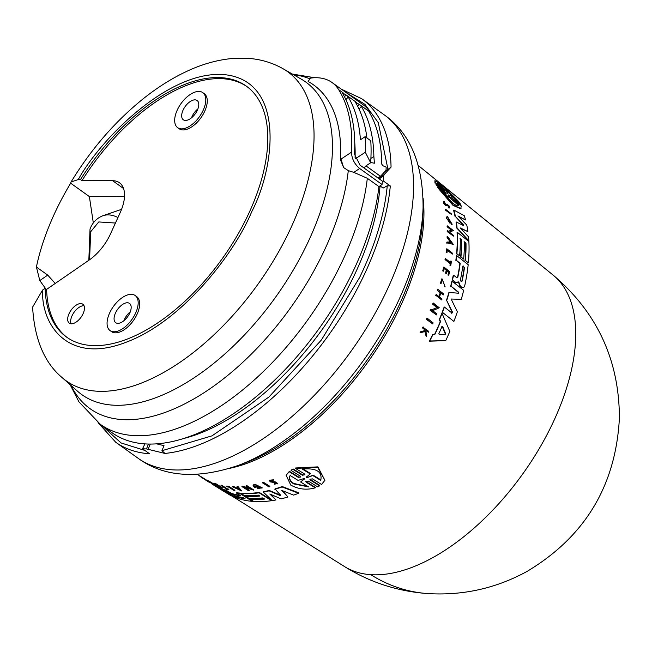 <?xml version="1.0" encoding="UTF-8"?>
<svg xmlns="http://www.w3.org/2000/svg" width="652" height="652" viewBox="0 0 652 652"><rect width="100%" height="100%" fill="white"/><g stroke="black" fill="none" stroke-linecap="round" stroke-linejoin="round"><path stroke-width="0.98" d="M370.743 574.665A179.553 145.404 93.8 0 0 427.883 593.581C397.859 591.446 370.083 582.448 344.558 566.588L344.549 566.58A179.308 94.043 -54.4 0 0 370.743 574.665A179.308 94.043 -54.4 0 0 554.534 419.309A179.308 94.043 -54.4 0 0 553.124 275.095L418.372 165.567M379.195 178.86L383.702 175.885A211.256 110.799 125.6 0 1 383.303 180.938L390.312 185.959A211.256 110.799 125.6 0 1 366.098 270.727A211.256 110.799 125.6 0 1 362.333 278.73A211.256 110.799 125.6 0 1 164.989 453.442L161.924 450.719L164.019 445.666L156.659 443.849M45.713 288.763L39.805 280.564L36.406 267.018A178.493 93.619 125.6 0 1 53.863 215.021A178.493 93.619 125.6 0 1 70.669 183.196L71.076 181.957L78.264 179.561L80.489 179.569A154.345 80.954 125.6 0 1 246.236 86.072A154.345 80.954 125.6 0 1 249.529 211.802A154.345 80.954 125.6 0 1 66.602 337.117A154.345 80.954 125.6 0 1 45.11 288.331L46.602 289.398A154.345 80.954 -54.4 0 0 67.36 337.646M78.264 179.561C100.995 138.061 173.188 65.192 229.634 75.379C285.796 86.121 273.644 170.164 251.68 211.802C234.5 253.563 181.884 321.974 125.445 342.487C68.68 364.354 41.369 325.87 42.535 290.107L32.6 307.116C34.499 339.146 44.303 362.602 62.005 377.5L77.588 391.265A192.267 100.84 125.6 0 0 117.621 405.299A192.267 100.84 125.6 0 0 309.708 238.542A192.267 100.84 125.6 0 0 301.028 78.998L282.968 68.688A190.139 99.723 125.6 0 1 291.55 226.472A190.139 99.723 125.6 0 1 62.005 377.5M424.688 330.735L424.444 329.496L422.447 327.899A189.553 99.414 -54.4 0 0 422.814 327.133L428.804 331.436A189.528 99.406 -54.4 0 1 428.437 332.21L426.261 330.466A189.699 99.495 -54.4 0 1 425.87 331.289L426.726 335.723A189.528 99.406 -54.4 0 1 426.237 336.717L425.21 331.338L420.377 332.659A189.985 99.642 125.6 0 0 420.882 331.64L425.047 330.54L424.794 329.301L422.806 327.703A189.985 99.642 -54.4 0 0 423.172 326.929M428.437 332.21L425.903 330.67M426.237 336.717L424.851 331.534L420.018 332.854A189.553 99.414 -54.4 0 0 420.524 331.844L420.882 331.64M315.234 487.843L315.438 487.427L306.342 481.787L306.138 482.211L315.234 487.843C306.676 490.255 298.518 489.334 290.759 485.08L286.122 475.251L289.203 471.714L298.298 477.354L300.776 476.995L300.458 476.237L291.102 470.442L291.305 470.019L293.229 469L302.601 474.795L304.215 474.958M291.102 470.442L293.025 469.424L302.389 475.218L304.892 474.795L304.59 474.02L295.478 468.397L295.69 467.965L317.891 466.873L324.916 480.32L321.534 484.477L312.43 478.861L309.92 479.293L310.23 480.059L319.594 485.854L317.671 486.881L308.298 481.086L305.821 481.453L306.138 482.211M310.23 480.059L310.442 479.636L319.806 485.422L319.594 485.854M286.228 475.047L289.406 471.298L298.502 476.93L300.164 477.117M262.438 482.806L262.626 482.423A189.577 99.43 -54.4 0 0 263.343 482.211L269.871 486.302L269.683 486.694A189.528 99.406 125.6 0 1 268.966 486.897L262.438 482.806A190.001 99.658 125.6 0 0 263.155 482.602L269.683 486.694M226.146 486.441L226.334 486.066A189.553 99.414 -54.4 0 0 228.738 486.335L234.94 490.239L234.761 490.614A189.528 99.406 125.6 0 1 234.149 490.557L228.567 487.036A189.936 99.617 -54.4 0 1 226.766 486.824L226.146 486.441A189.985 99.642 125.6 0 0 228.559 486.71L234.761 490.614M221.012 485.553L221.199 485.178A189.553 99.414 -54.4 0 0 221.762 485.3L227.442 488.87A189.137 99.202 -54.4 0 0 228.616 489.106L228.958 489.807A189.528 99.406 125.6 0 1 226.13 489.22L225.608 488.886A189.569 99.422 -54.4 0 0 226.692 489.13L221.012 485.553A189.985 99.642 -54.4 0 0 221.582 485.675L227.255 489.253A189.569 99.422 125.6 0 0 228.436 489.481L228.958 489.807M208.012 481.274L207.401 480.434C207.678 480.027 220.482 488.046 212.422 483.597M270.653 480.646L272.593 481.657L275.103 481.771L277.768 483.482L274.305 484.232L274.916 483.425L274.305 484.232M269.708 480.198L273.538 479.791L269.512 480.597L270.221 481.877L275.005 482.651L276.521 483.613L274.72 483.825M213.652 483.491L213.832 483.116A189.553 99.414 -54.4 0 0 216.179 483.882L222.381 487.786L222.193 488.161A189.528 99.406 -54.4 0 1 219.854 487.394L219.333 487.06A189.569 99.422 125.6 0 0 221.175 487.68L219.333 486.514A189.699 99.495 -54.4 0 1 217.483 485.903L216.717 485.422A189.756 99.528 125.6 0 0 218.567 486.042L216.048 484.452A189.944 99.626 -54.4 0 1 214.198 483.841L213.652 483.491A189.985 99.642 -54.4 0 0 215.991 484.265L222.193 488.161M197.401 474.387L203.098 477.957A189.553 99.414 -54.4 0 0 203.188 478.014L207.32 480.597M236.978 486.832L237.157 486.449A189.577 99.43 -54.4 0 0 237.939 486.433L241.623 490.948L232.495 486.791A190.001 99.658 -54.4 0 0 233.253 486.816L236.374 488.234A189.838 99.569 -54.4 0 0 237.442 488.242A189.838 99.569 -54.4 0 0 238.298 488.242L236.978 486.832A190.001 99.658 -54.4 0 0 237.76 486.808L241.623 490.948M232.495 486.791L232.674 486.416A189.577 99.43 -54.4 0 0 233.44 486.441L236.554 487.859A189.414 99.34 -54.4 0 0 237.947 487.867M246.146 486.156L246.326 485.781A189.577 99.43 -54.4 0 0 246.994 485.699L253.514 489.799L244.508 487.753L249.088 490.638A189.528 99.406 125.6 0 1 248.445 490.687L241.925 486.588A190.001 99.658 -54.4 0 0 242.568 486.531L250.865 489.13L246.146 486.156A190.001 99.658 125.6 0 0 246.806 486.074L253.335 490.174M245.934 488.161L249.276 490.263L249.088 490.638M241.925 486.588L242.112 486.213A189.577 99.43 -54.4 0 0 242.756 486.156L249.692 488.389M253.09 485.43L253.905 484.542A189.577 99.43 -54.4 0 0 255.071 484.297L262.202 487.835L257.198 488.609L257.491 487.696L260.45 487.761M256.407 486.188L256.228 486.571A189.814 99.552 -54.4 0 1 254.834 486.84L255.022 486.457A189.382 99.332 -54.4 0 0 256.407 486.188L256.88 486.979A189.765 99.528 125.6 0 1 254.467 487.435L253.09 485.438L253.718 484.925A190.001 99.658 -54.4 0 0 254.883 484.68L262.014 488.218M245.698 496.384A188.876 99.063 -54.4 0 0 259.879 496.05L258.404 495.121A188.982 99.12 125.6 0 1 244.223 495.455L241.264 493.588A189.202 99.234 -54.4 0 0 259.097 492.798L271.623 500.679A188.281 98.754 125.6 0 1 253.791 501.478L250.482 499.399A188.526 98.876 -54.4 0 0 264.663 499.065L262.821 497.908A188.664 98.949 125.6 0 1 248.64 498.234L245.877 496.009A188.444 98.835 -54.4 0 0 259.382 495.74M241.264 493.588L241.444 493.214A188.77 99.006 -54.4 0 0 259.276 492.423L271.811 500.304L271.623 500.679M250.482 499.399L250.661 499.024A188.094 98.656 -54.4 0 0 264.174 498.756M231.607 493.466L231.427 493.849L226.383 490.883A189.202 99.234 125.6 0 1 223.44 489.88L223.628 489.497A188.77 99.006 -54.4 0 0 226.562 490.508L231.607 493.466A188.444 98.835 -54.4 0 0 240.091 495.357M231.427 493.849A188.876 99.063 -54.4 0 0 240.914 495.879L236.521 493.108L236.7 492.733A188.77 99.006 -54.4 0 0 240.034 493.108L252.568 500.997L252.381 501.372A188.281 98.754 125.6 0 1 237.727 498.381L223.44 489.88M280.613 495.333L275.03 488.894A188.77 99.006 -54.4 0 0 282.21 486.539L298.803 492.855L298.608 493.262A188.281 98.754 -54.4 0 1 293.636 495.112L281.745 490.426L287.931 496.987A188.281 98.754 125.6 0 1 281.093 498.845L269.822 493.996L275.951 499.954A188.281 98.754 125.6 0 1 272.251 500.589L263.31 492.097A189.202 99.234 -54.4 0 0 269.072 490.842L279.692 495.357L280.735 494.738M282.634 490.777L287.931 496.987M270.857 494.452L275.951 499.954M263.31 492.097L263.498 491.714A188.77 99.006 -54.4 0 0 269.26 490.459L279.879 494.966M214.989 484.868L214.801 485.251A188.77 99.006 -54.4 0 0 216.391 486.188L219.797 488.25M228.061 493.58L219.748 488.356L219.936 487.973A188.77 99.006 -54.4 0 0 222.813 489.187L223.554 489.652M230.001 493.711L231.183 494.452M445.732 340.637L429.399 341.192A188.77 99.006 -54.4 0 0 432.553 334.769L434.794 334.549A189.088 99.177 -54.4 0 0 440.573 321.542L439.652 319.39A189.202 99.234 125.6 0 0 442.048 313.392L449.847 331.412A188.281 98.754 125.6 0 1 445.732 340.637L429.758 340.988A189.202 99.234 -54.4 0 0 432.904 334.574M434.534 334.549A188.664 98.949 -54.4 0 0 436.318 330.694A188.664 98.949 -54.4 0 0 440.239 321.729L440.573 321.542M272.593 481.657L270.939 481.632L270.498 480.834L273.343 480.19M289.406 471.298L289.203 471.714M457.419 282.471L454.86 282.186L457.419 282.471L458.193 281.688M446.359 204.997L445.675 204.712L444.411 201.672C443.124 201.68 443.596 202.902 445.838 205.339L446.995 205.779L445.512 205.527C443.27 203.082 442.789 201.859 444.085 201.851M446.107 205.135L447.011 204.402L446.433 204.956L445.675 204.712M443.458 201.753L444.411 201.672M451.746 197.605L453.091 199.382L461.331 205.959L460.695 208.746L452.993 205.347L437.386 187.32L445.976 193.709L445.169 192.193L436.685 185.421L435.935 184.108L444.419 190.889L443.539 189.43L435.3 182.837L434.925 180.62L444.737 187.442L458.861 201.696L450.304 195.282M461.029 208.55L453.327 205.16L437.736 187.124M460.752 204.646L451.917 198.069L460.752 204.646L459.994 203.342L450.116 194.834M239.561 489.587L236.904 488.478A189.814 99.552 -54.4 0 0 237.817 488.487A189.814 99.552 -54.4 0 0 238.518 488.478L239.561 489.587M236.032 496.808L234.19 495.642A188.664 98.949 -54.4 0 0 243.261 497.647L245.103 498.813A188.526 98.884 125.6 0 1 236.032 496.808L236.211 496.425A188.102 98.656 -54.4 0 0 245.005 498.397M234.614 495.634L236.211 496.425M307.084 477.655L306.326 477.191L310.213 473.931L302.308 469.057C316.407 467.859 322.553 471.649 320.735 480.41L312.821 475.536L313.033 475.104L307.084 477.655L312.821 475.536M306.538 476.767L307.296 477.231M308.543 486.914L293.596 483.865C289.675 481.257 288.534 478.47 290.148 475.495L298.078 480.418L303.62 478.641L304.354 479.098L300.613 481.991L308.543 486.914M290.352 475.08C288.73 478.046 289.871 480.834 293.791 483.458L307.98 486.563M463.287 266.032L464.151 267.817A188.102 98.656 -54.4 0 1 461.82 281.257L461.062 281.485L460.451 279.749A188.664 98.949 -54.4 0 0 462.773 266.309L463.059 265.812L464.46 267.646A188.526 98.884 125.6 0 1 462.138 281.077L461.062 281.485M439.179 334.517L438.877 333.628A188.876 99.063 -54.4 0 0 441.991 326.619L442.708 326.57L445.601 333.563L445.186 334.5L439.179 334.517M437.492 183.668C439.228 183.008 444.778 187.458 454.134 197.002L446.995 191.28L447.965 193.725L444.64 189.39L437.671 183.334M448.535 195.038L451.722 199.52L458.918 205.258C458.356 206.505 456.213 205.73 452.472 202.927L442.219 191.949L449.415 197.678L448.519 194.94M164.989 453.442L146.455 448.918A211.256 110.799 125.6 0 1 142.543 448.747L149.561 453.768A211.256 110.799 125.6 0 1 115.73 442.252L138.183 458.323A211.256 110.799 125.6 0 0 384.786 294.794A211.256 110.799 125.6 0 0 388.551 286.79A211.256 110.799 125.6 0 0 384.052 114.711C410.141 133 423.148 163.945 423.075 207.556A201.158 105.502 125.6 0 1 399.35 298.86A201.158 105.502 125.6 0 1 395.756 306.489A201.158 105.502 125.6 0 1 238.656 465.283C197.409 479.424 163.921 477.109 138.183 458.323M380.026 185.885A198.542 104.133 125.6 0 1 356.929 269.643A198.542 104.133 125.6 0 1 183.562 438.543M142.543 448.747L144.907 443.882A205.649 107.865 125.6 0 1 111.981 432.675L100.375 424.37L78.908 401.811L70.131 384.672M144.907 443.882A205.649 107.865 -54.4 0 0 148.477 444.045L146.455 448.918M343.628 167.58L340.352 159.553A194.483 102.005 -54.4 0 0 308.143 81.476L310.393 78.11A86.227 45.224 125.6 0 1 332.007 82.494A86.227 45.224 125.6 0 1 338.649 89.634A209.968 110.123 125.6 0 1 351.542 152.136L341.004 159.121L343.628 167.58L348.29 170.62L353.832 172.364L367.32 178.289L378.926 186.594A205.649 107.865 125.6 0 1 355.699 265.698A205.649 107.865 125.6 0 1 148.477 444.045M135.624 313.074A21.557 11.304 125.6 0 1 110.074 330.58A21.557 11.304 125.6 0 1 109.617 313.017A21.557 11.304 125.6 0 1 135.168 295.519A21.557 11.304 125.6 0 1 135.624 313.074M135.168 295.519L136.659 296.587A21.557 11.304 125.6 0 1 137.116 314.142A21.557 11.304 125.6 0 1 111.565 331.648L110.074 330.58M203.228 110.18A21.557 11.304 125.6 0 1 177.678 127.678A21.557 11.304 125.6 0 1 177.222 110.123A21.557 11.304 125.6 0 1 202.772 92.617A21.557 11.304 125.6 0 1 203.228 110.18M202.772 92.617L204.263 93.684A21.557 11.304 125.6 0 1 204.72 111.247A21.557 11.304 125.6 0 1 179.17 128.746L177.678 127.678M69.039 313.677A11.638 6.104 125.6 0 1 82.837 304.223A11.638 6.104 125.6 0 1 83.081 313.71A11.638 6.104 125.6 0 1 69.291 323.164A11.638 6.104 125.6 0 1 69.039 313.677M84.018 305.731A11.638 6.104 -54.4 0 0 72.03 315.812A11.638 6.104 -54.4 0 0 71.092 323.791M130.302 311.77A11.858 6.218 -54.4 0 0 124.426 319.439A11.858 6.218 -54.4 0 0 123.888 320.735M115.469 313.033A11.858 6.218 125.6 0 1 129.52 303.408A11.858 6.218 125.6 0 1 129.772 313.066A11.858 6.218 125.6 0 1 115.722 322.691A11.858 6.218 125.6 0 1 115.469 313.033M197.906 108.868A11.858 6.218 -54.4 0 0 192.03 116.537A11.858 6.218 -54.4 0 0 191.492 117.833M183.073 110.131A11.858 6.218 125.6 0 1 197.124 100.506A11.858 6.218 125.6 0 1 197.377 110.164A11.858 6.218 125.6 0 1 183.326 119.789A11.858 6.218 125.6 0 1 183.073 110.131M123.546 188.534L112.609 180.702A36.651 19.218 125.6 0 1 119.422 182.731A36.651 19.218 125.6 0 1 120.204 212.585L110.432 234.035A36.651 19.218 125.6 0 1 89.12 260.091L46.602 289.398M121.5 209.512A45.273 26.324 -108.9 0 0 119.471 210.058L102.877 215.747A45.273 26.324 71.1 0 1 108.069 214.899A45.273 26.324 71.1 0 1 117.947 217.532M246.978 86.618A154.345 80.954 -54.4 0 0 81.981 180.637L80.489 179.569M112.609 180.702L81.981 180.637M70.669 183.196L89.373 196.578L124.499 196.651M89.373 196.578L93.326 222.984M42.535 290.107L45.11 288.331M39.805 280.564L47.718 275.111L36.406 267.018M47.718 275.111L55.241 283.441M378.926 186.594L382.056 184.516A209.968 110.123 -54.4 0 0 382.374 181.46A209.968 110.123 -54.4 0 0 382.398 181.158L360.01 165.135L354.525 154.271A209.968 110.123 -54.4 0 0 342.259 92.788L346.106 94.972L348.225 97.058A209.968 110.123 125.6 0 1 360.426 139.789L365.096 136.684L370.768 140.742A216.431 113.513 125.6 0 1 370.638 162.764L365.959 165.869L380.491 176.276L385.691 170.726L386.114 169.43A209.968 110.123 125.6 0 0 386.123 167.132L382.773 165.673L381.648 163.962A209.968 110.123 125.6 0 0 369.122 112.014L369.024 111.631M366.929 137.996A209.968 110.123 -54.4 0 0 355.397 102.185L359.244 104.369L361.363 106.463A209.968 110.123 125.6 0 1 373.865 156.447L374.411 163.228L370.662 162.478M365.096 136.684A216.431 113.513 125.6 0 1 365.316 152.218L370.638 162.764M355.079 157.996A202.201 106.056 -54.4 0 0 354.761 142.739M351.542 152.136C351.64 158.485 354.346 163.937 359.668 168.493L353.832 172.364M377.94 177.963L380.491 176.276M370.898 158.412L373.865 156.447M382.056 184.516L359.668 168.493M369.122 112.014L369.994 112.062L369.488 112.625M332.007 82.494L363.351 104.923A86.227 45.224 125.6 0 1 369.994 112.062L359.244 104.369L357.622 106.178M383.303 180.938L382.374 181.46M383.702 175.885L384.207 174.54L391.061 167.083L384.354 172.177M380.01 185.877L383.099 188.086L387.272 185.755C384.435 214.589 375.202 245.201 359.578 277.581L321.371 340.026L268.934 397.044L211.973 435.854L161.924 450.719M380.206 176.464L378.453 178.33L384.207 174.54M390.312 185.959L387.272 185.755M458.568 205.445L451.722 199.52M449.204 195.576L451.38 199.716M449.415 197.678L443.124 193.131M446.995 191.28L447.182 192.756M451.966 195.266L437.533 183.489M451.2 243.139L449.415 240.678M444.835 334.696L445.251 333.759L442.366 326.766L441.648 326.807M304.565 478.674L300.613 481.991M313.033 475.104L320.947 479.97L320.735 480.41L320.971 479.953M302.52 468.625L310.425 473.491L310.213 473.931M237.931 488.487L238.958 488.951M449.725 240.507L451.51 242.96L449.611 242.528A189.814 99.552 -54.4 0 0 449.725 240.507M306.31 477.639L306.326 477.191M445.512 209.202L451.469 213.929A189.528 99.406 125.6 0 1 451.6 214.598L445.634 209.879A190.001 99.658 125.6 0 0 445.512 209.202L445.186 209.382A189.577 99.43 -54.4 0 1 445.316 210.058L445.634 209.879M444.933 191.158L444.419 190.889M446.506 193.97L445.976 193.709M432.675 323.881L426.742 319.146A189.985 99.642 -54.4 0 0 427.174 318.16L433.115 322.895A189.504 99.389 125.6 0 1 432.675 323.881L426.4 319.341A189.553 99.414 -54.4 0 0 426.832 318.347L427.174 318.16M446.441 252.071L447.003 252.511A189.936 99.617 -54.4 0 0 447.305 250.042L452.431 254.076A189.528 99.406 125.6 0 0 452.521 253.261L446.84 248.779A189.985 99.642 125.6 0 1 446.441 252.071L446.131 252.242A189.553 99.414 -54.4 0 0 446.53 248.95L446.84 248.779M445.487 258.575L450.687 262.674A189.569 99.422 125.6 0 0 450.964 260.963L451.445 261.346A189.528 99.406 125.6 0 1 450.744 265.494L450.263 265.12A189.569 99.422 -54.4 0 0 450.548 263.506L445.349 259.406A189.985 99.642 -54.4 0 0 445.487 258.575L445.169 258.746A189.553 99.414 -54.4 0 1 445.031 259.577L445.349 259.406M440.589 283.408L441.192 283.286L440.589 283.408L441.934 278.673L445.153 286.904L442.406 279.521M441.192 283.286L442.252 279.521L444.811 286.065M447.622 205.127L447.068 205.722M447.59 205.152L449.008 208.151L449.195 207.181M449.008 208.151L449.334 207.972C450.133 206.896 449.358 205.706 447.011 204.402L446.677 204.581M445.895 273.001L446.587 273.547A189.699 99.495 -54.4 0 0 447.239 270.588L448.935 271.925A189.569 99.422 125.6 0 1 448.283 274.883L448.763 275.266A189.528 99.406 -54.4 0 0 449.578 271.525L443.898 267.043A189.985 99.642 -54.4 0 1 443.083 270.776L443.58 271.175A189.944 99.626 -54.4 0 0 444.232 268.216L446.547 270.042A189.756 99.528 125.6 0 1 445.895 273.001L445.577 273.172A189.325 99.3 -54.4 0 0 446.229 270.213L446.547 270.042M437.704 290.393A189.985 99.642 -54.4 0 0 437.997 289.48L443.67 293.97A189.528 99.406 -54.4 0 1 443.376 294.883L440.85 292.878A189.732 99.511 -54.4 0 1 439.489 297.027L442.015 299.032A189.528 99.406 125.6 0 1 441.697 299.961L436.033 295.47A189.985 99.642 -54.4 0 0 436.343 294.541L439.155 296.766A189.756 99.528 -54.4 0 0 440.516 292.618L437.386 290.572A189.553 99.414 -54.4 0 0 437.671 289.659L437.997 289.48M447.435 236.366L453.262 244.345L447.068 242.943A190.001 99.658 -54.4 0 0 447.142 241.973L449.261 242.446A189.838 99.569 -54.4 0 0 449.391 240.042L447.402 237.32A190.001 99.658 -54.4 0 0 447.435 236.366L447.125 236.537A189.577 99.43 -54.4 0 1 447.093 237.491L447.402 237.32M447.517 230.661L448.299 231.281L451.763 230.026L447.435 226.611A190.001 99.658 125.6 0 0 447.402 225.869L453.376 230.588L449.293 232.063L453.49 235.38A189.528 99.406 125.6 0 1 453.499 236.122L447.517 231.411A190.001 99.658 -54.4 0 0 447.517 230.661L447.207 230.841A189.577 99.43 -54.4 0 1 447.207 231.582L447.517 231.411M430.923 309.227L431.697 309.839L437.28 307.41L432.969 303.987A189.985 99.642 -54.4 0 0 433.327 303.033L439.277 307.76L432.692 310.629L436.873 313.954A189.504 99.389 125.6 0 1 436.481 314.916L430.54 310.189A189.985 99.642 -54.4 0 0 430.923 309.227L430.589 309.415A189.553 99.414 -54.4 0 1 430.198 310.376L430.54 310.189M451.266 223.008L448.005 217.556L449.391 221.892A189.814 99.552 -54.4 0 0 449.252 220.449L449.856 220.922A189.765 99.528 125.6 0 1 450.084 223.449L446.873 218.493A190.001 99.658 -54.4 0 0 446.742 217.295L447.215 216.374L451.917 224.231M465.993 243.098L464.305 241.762A188.664 98.949 125.6 0 1 463.645 259.072L460.948 256.945A188.876 99.063 -54.4 0 0 461.608 239.634L460.255 238.567A188.982 99.12 125.6 0 1 459.595 255.886L456.881 253.742A189.202 99.234 -54.4 0 0 457.386 232.373L468.869 241.436A188.281 98.754 125.6 0 1 468.364 262.797L465.332 260.409A188.526 98.876 -54.4 0 0 465.993 243.098L463.988 241.941M458.046 281.86L458.845 282.234L460.442 286.179L461.746 287.214L463.711 287.532L464.64 286.114A188.281 98.754 125.6 0 0 468.185 264.671L456.693 255.617A189.202 99.234 -54.4 0 1 456.156 260.164L460.19 263.343A188.876 99.063 -54.4 0 1 457.81 277.328L457.492 277.507A188.444 98.835 -54.4 0 0 459.88 263.514L460.19 263.343M454.86 282.186L452.512 279.904A189.202 99.234 125.6 0 0 453.572 275.177L456.791 277.711M452.512 279.904L455.177 282.006M456.376 222.022L463.474 225.568L463.336 224.744L455.414 216.497A189.202 99.234 -54.4 0 0 453.873 210.066L464.281 215.739A188.281 98.754 -54.4 0 1 465.544 219.952L457.932 215.926L466.767 225.07A188.281 98.754 125.6 0 1 467.916 231.607L460.328 227.964L468.527 236.823A188.281 98.754 125.6 0 1 468.829 240.759L457.06 227.874A189.202 99.234 -54.4 0 0 456.376 222.022L456.058 222.202A188.77 99.006 -54.4 0 1 456.75 228.053L457.06 227.874M451.836 298.918L451.649 300.099L457.378 311.795A188.281 98.754 125.6 0 1 453.89 321.428L442.447 312.341A189.202 99.234 -54.4 0 0 444.411 307.051L452.007 313.074L452.537 312.21L446.685 300.458A189.202 99.234 -54.4 0 0 449.187 292.446L458.486 293.229L458.56 292.145L450.956 286.13A189.202 99.234 -54.4 0 0 452.195 281.248L463.662 290.303A188.281 98.754 125.6 0 1 461.29 299.317L451.714 299.048L461.29 299.317M295.478 468.397L317.671 467.329L324.916 480.32M207.222 480.85C207.491 480.41 220.303 488.421 212.234 483.988L212.128 483.491M214.801 485.251L212.234 483.988M207.996 481.298L214.019 484.803M272.406 482.056L274.916 482.162L277.581 483.882M202.715 477.712L202.527 478.103A189.985 99.642 -54.4 0 0 202.853 478.307A189.985 99.642 -54.4 0 0 203 478.405L209.21 482.293A189.528 99.406 -54.4 0 1 209.121 482.236L202.853 478.307M200.082 476.066L199.944 476.351A189.985 99.642 -54.4 0 0 200.409 476.677L202.56 478.03M256.228 486.571L256.88 486.979M254.834 486.84L254.451 485.87L260.645 487.802L257.304 488.079M236.521 493.108A189.202 99.234 -54.4 0 0 239.855 493.482L252.381 501.372M274.842 489.285A189.202 99.234 -54.4 0 0 282.023 486.938L298.608 493.262M280.547 495.121L279.692 495.357M209.357 481.983L212.047 483.662M217.972 487.786L220.066 489.073M219.748 488.356A189.202 99.234 -54.4 0 0 222.625 489.57L235.16 497.452A188.281 98.754 125.6 0 1 229.952 495.088L218.624 488.185M212.055 483.849L211.99 483.988A189.202 99.234 -54.4 0 0 213.628 485.055A189.202 99.234 -54.4 0 0 216.203 486.571L227.752 493.377M445.316 210.058L451.6 214.598M443.539 189.43L435.3 182.837M450.271 195.307L458.861 201.696M434.941 183.041L434.925 180.62M445.169 192.193L436.685 185.421M436.335 185.616L435.935 184.108M446.995 250.213L452.431 254.076M446.131 252.242L447.003 252.511M450.964 260.963L450.654 261.142A189.137 99.202 -54.4 0 1 450.434 262.479M450.263 265.12L450.744 265.494M449.953 265.291A189.137 99.202 -54.4 0 0 450.239 263.685L450.548 263.506M450.239 263.685L445.031 259.577M445.153 286.904L444.493 286.244M440.271 283.587L441.934 278.673M443.58 271.175L443.083 270.776M442.765 270.955A189.553 99.414 -54.4 0 0 443.588 267.214L443.898 267.043M448.283 274.883L448.763 275.266M447.965 275.062A189.137 99.202 -54.4 0 0 448.617 272.096L448.935 271.925M448.617 272.096L446.93 270.759M445.577 273.172L446.587 273.547M446.229 270.213L443.922 268.388M436.033 295.47L441.697 299.961M435.707 295.649A189.553 99.414 -54.4 0 0 436.017 294.72L436.343 294.541M438.943 296.595A189.325 99.3 -54.4 0 0 440.19 292.797L440.516 292.618M440.19 292.797L437.386 290.572M440.532 293.066L443.376 294.883M453.262 244.345L447.068 242.943M446.759 243.114A189.577 99.43 -54.4 0 0 446.832 242.145L447.142 241.973M448.959 242.381A189.414 99.34 -54.4 0 0 449.081 240.213L449.391 240.042M449.081 240.213L447.093 237.491M448.975 232.234L453.376 230.588M447.402 225.869L447.093 226.048A189.577 99.43 -54.4 0 1 447.117 226.782L447.435 226.611M447.207 231.582L453.499 236.122M451.445 230.197L447.117 226.782M432.969 303.987L432.635 304.174A189.553 99.414 -54.4 0 0 432.993 303.221L433.327 303.033M432.357 310.817L439.277 307.76M430.198 310.376L436.481 314.916M436.946 307.597L432.635 304.174M451.363 222.992L448.16 217.678M449.024 221.46A189.382 99.332 -54.4 0 0 448.943 220.629L449.252 220.449M446.873 218.493L450.084 223.449M446.555 218.673A189.577 99.43 -54.4 0 0 446.424 217.475L446.742 217.295M446.424 217.475L447.215 216.374M452.309 224.117L451.6 224.41M442.048 313.392L441.714 313.579A188.77 99.006 -54.4 0 1 439.309 319.578L439.652 319.39M440.239 321.729L439.309 319.578M456.881 253.742L459.595 255.886M456.571 253.913A188.77 99.006 -54.4 0 0 457.076 232.552L457.386 232.373M465.332 260.409L468.364 262.797M465.023 260.58A188.094 98.656 -54.4 0 0 465.675 243.269M460.948 256.945L463.645 259.072M460.638 257.116A188.444 98.835 -54.4 0 0 461.29 239.806L461.608 239.634M461.29 239.806L459.945 238.746M453.572 275.177L453.254 275.348A188.77 99.006 -54.4 0 1 452.195 280.083M459.88 263.514L456.156 260.164M455.846 260.335A188.77 99.006 -54.4 0 0 456.384 255.788L456.693 255.617M463.711 287.532L461.437 287.385L460.442 286.179M460.125 286.358L458.535 282.406L457.737 282.039M465.544 219.952L458.633 216.643M460.874 228.55L467.916 231.607M456.75 228.053L468.829 240.759M463.156 225.747L463.01 224.924L455.414 216.497M455.096 216.676A188.77 99.006 -54.4 0 0 453.547 210.246L453.873 210.066M458.169 293.408L458.242 292.316L450.956 286.13M450.638 286.31A188.77 99.006 -54.4 0 0 451.877 281.419L452.195 281.248M442.447 312.341L453.89 321.428M442.121 312.528A188.77 99.006 -54.4 0 0 444.085 307.239L444.411 307.051M451.673 313.262L452.211 312.389L446.685 300.458M446.359 300.637A188.77 99.006 -54.4 0 0 448.869 292.626L449.187 292.446M293.229 469L293.025 469.424M293.547 74.727A198.893 104.32 125.6 0 1 309.912 78.827M367.32 178.289A205.649 107.865 125.6 0 1 344.093 257.393A205.649 107.865 125.6 0 1 100.375 424.37M348.29 170.62A198.893 104.32 125.6 0 1 325.821 247.222A198.893 104.32 125.6 0 1 127.116 419.733A198.893 104.32 125.6 0 1 71.133 385.56M89.569 259.773L90.701 231.729L98.754 221.941L115.437 223.041M423.099 198.338A191.435 100.4 125.6 0 1 401.298 304.443A191.435 100.4 125.6 0 1 229.936 468.283M423.075 207.556L422.83 215.584A192.69 101.06 125.6 0 1 400.1 303.05A192.69 101.06 125.6 0 1 246.171 462.464L238.656 465.283M344.484 96.773L346.106 94.972L356.261 102.234L355.756 102.796M338.649 89.634L343.123 92.837L342.618 93.399M345.894 99.65L348.225 97.058M341.004 159.121L340.352 159.553M365.316 152.218L355.364 158.811M363.71 167.784L366.253 166.089M359.032 109.047L361.363 106.463M150.294 444.061L148.151 449.22M345.642 92.25L364.981 104.385L378.307 122.666L388.038 169.74M144.923 450.451L121.019 442.928L101.37 425.08M341.363 89.185L361.599 98.639A211.256 110.799 125.6 0 1 391.061 167.083M302.389 475.218L302.601 474.795M298.298 477.354L298.502 476.93M427.883 593.581C463.132 595.732 496.237 588.308 527.199 571.323C585.105 536.572 615.838 485.479 619.4 418.038C619.27 360.197 597.183 312.544 553.124 275.095M314.704 77.735L292.389 74.059M282.968 68.688C272.471 62.796 261.142 59.373 248.974 58.419L233.008 58.435C218.192 59.723 203.318 63.782 188.387 70.603C173.399 77.433 158.705 86.529 144.296 97.914C115.771 120.661 91.361 148.68 71.084 181.957M102.877 215.747C96.798 218.151 92.511 222.552 90.033 228.958L88.835 260.287M344.549 566.58L232.202 496.188M212.079 483.58L209.854 482.187M286.326 474.835L286.122 475.251M98.044 422.643L115.73 442.252M361.599 98.639L384.052 114.711M218.118 487.875L213.628 485.055"/></g></svg>

